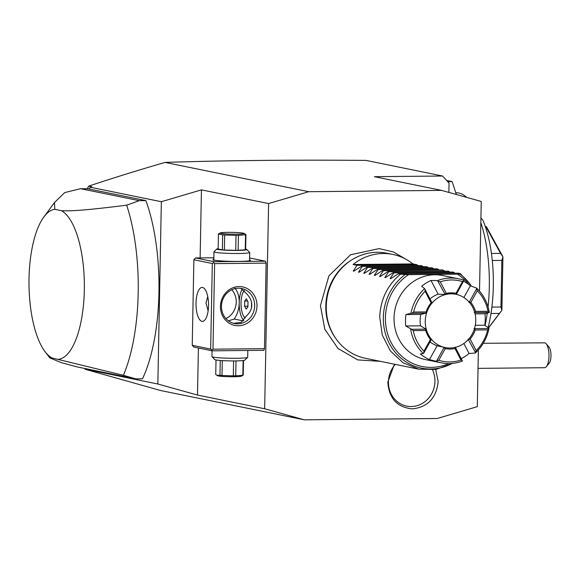 <?xml version="1.0" encoding="UTF-8"?>
<svg xmlns="http://www.w3.org/2000/svg" width="580" height="580" viewBox="0 0 580 580"><rect width="100%" height="100%" fill="white"/><g stroke="black" fill="none" stroke-linecap="round" stroke-linejoin="round"><path stroke-width="0.87" d="M479.515 291.145L481.24 201.448L441.59 190.385L308.683 191.704L268.598 203.565L264.654 408.762L304.304 419.826L437.211 418.506L477.296 406.652L478.391 349.914M435.718 369.496L438.175 381.618C436.385 398.01 427.815 407.102 412.474 408.871C397.206 407.407 388.991 398.489 387.824 382.118L394.436 364.211M448.876 192.415L449.05 183.077L442.547 176.008L365.994 160.399C292.675 159.775 225.685 160.45 165.032 162.407L308.683 191.704M442.547 176.008L374.434 176.69L441.59 190.385M304.304 419.826L160.653 390.528L85.209 369.308L84.709 368.467M85.209 369.308L88.334 369.946L86.739 369.496L86.442 368.822M200.129 257.911L201.434 189.863L161.349 201.724L90.241 187.217L89.298 188.819L80.526 188.696L64.75 192.567L54.513 202.507L54.774 209.322L61.444 210.685C71.558 211.243 86.188 210.228 126.672 205.197L139.258 200.673L145.899 200.607L87.326 188.66M126.672 205.197A119.748 44.16 89.4 0 1 123.402 375.311L135.836 378.892L142.477 378.827A119.748 44.16 -90.6 0 0 145.899 200.607M161.349 201.724L157.847 384.003L86.739 369.496M90.241 187.217L91.85 186.745L88.725 186.107L87.42 188.435M201.434 189.863L268.598 203.565M165.032 162.407C138.149 170.223 112.716 178.125 88.725 186.107M80.526 188.696L139.258 200.673M135.836 378.892L77.104 366.915L61.48 362.681L49.851 357.947L51.917 357.933L123.402 375.311M54.774 209.322A75.067 27.68 -90.6 0 0 43.812 217.043A75.067 27.68 -90.6 0 0 29 284.584A75.067 27.68 -90.6 0 0 45.153 351.813A75.067 27.68 -90.6 0 0 51.917 357.933M58.587 359.296A75.067 27.68 -90.6 0 0 84.332 289.949A75.067 27.68 -90.6 0 0 61.444 210.685M157.847 384.003L197.497 395.067L198.404 347.993M197.497 395.067L264.654 408.762M212.983 349.182L211.809 350.008L210.663 349.058L212.309 263.516L193.872 259.753L195.569 257.955L214.006 261.718L213.483 262.682L214.629 263.632L212.983 349.182L264.487 348.667L266.126 263.124L265.502 261.203L249.596 257.962M264.487 348.667L263.791 350.313L212.294 350.827L211.809 350.008M214.629 263.632L266.126 263.124M220.451 306.341A19.662 18.219 -78.5 0 1 239.105 286.556A19.662 18.219 -78.5 0 1 256.998 305.979A19.662 18.219 -78.5 0 1 238.351 325.764A19.662 18.219 -78.5 0 1 220.451 306.341M193.872 259.753L192.234 345.303L193.858 347.065L212.294 350.827M195.569 257.955L213.846 257.774M214.006 261.718L265.502 261.203M249.56 259.92A18.77 1.377 -178.9 0 1 250.393 260.456A18.77 1.377 -178.9 0 1 234.508 261.406A18.77 1.377 -178.9 0 1 214.237 260.166A18.77 1.377 -178.9 0 1 212.969 259.731A18.77 1.377 -178.9 0 1 213.817 259.231M212.309 263.516L213.483 262.682M192.234 345.303L210.663 349.058M208.524 305.682A16.98 6.264 89.4 0 1 202.442 321.385A16.98 6.264 89.4 0 1 196.018 303.13A16.98 6.264 89.4 0 1 202.101 287.433A16.98 6.264 89.4 0 1 208.524 305.682M207.756 296.576L205.987 303.036L208.126 310.815M240.686 288.347L246.167 293.277C250.103 297.293 251.952 301.281 251.72 305.254C251.8 309.249 249.799 313.033 245.717 316.607L241.244 322.32L233.638 323.336M221.458 306.189A17.871 16.559 -78.5 0 1 241.643 288.514A17.871 16.559 -78.5 0 1 254.685 305.863A17.871 16.559 -78.5 0 1 234.494 323.538A17.871 16.559 -78.5 0 1 221.458 306.189M228.44 320.856L234.276 318.993L243.223 320.95M234.276 318.993C237.474 314.099 239.119 308.669 239.206 302.702A16.98 6.264 -90.6 0 0 243.868 320.298M225.91 318.558A17.871 16.559 101.5 0 0 236.249 302.1A17.871 16.559 101.5 0 0 231.79 289.732M242.396 288.985A16.98 6.264 89.4 0 0 239.206 302.702C239.344 296.663 237.901 291.791 234.871 288.093M251.394 307.951A14.297 5.271 89.4 0 0 251.561 305.044A14.297 5.271 -90.6 0 0 251.539 302.767M244.492 290.421A14.297 5.271 -90.6 0 0 241.026 302.898A14.297 5.271 89.4 0 0 245.325 317.963M246.391 298.823L244.695 301.063L244.6 306.211L246.195 309.118L247.892 306.878L247.993 301.738L246.391 298.823M244.695 301.063L247.602 301.035M244.6 306.211L247.906 306.175M245.637 249.117A15.015 1.102 -178.9 0 1 245.84 249.161A15.015 1.102 -178.9 0 1 246.862 249.509L249.654 252.394A17.871 1.312 -178.9 0 1 249.704 252.496A17.871 1.312 -178.9 0 1 235.168 253.504A17.871 1.312 -178.9 0 1 215.216 252.314A17.871 1.312 -178.9 0 1 213.962 251.807A17.871 1.312 -178.9 0 1 214.013 251.713L216.92 248.929A15.015 1.102 -178.9 0 1 218.152 248.595M246.862 249.509A15.015 1.102 -178.9 0 1 235.233 250.437A15.015 1.102 -178.9 0 1 217.935 249.436A15.015 1.102 -178.9 0 1 216.92 248.929M222.372 249.842L222.662 234.835L218.435 233.972L218.145 248.987L222.372 249.842A13.761 1.008 -178.9 0 0 224.395 250.002L235.734 250.343A13.761 1.008 -178.9 0 0 238.133 250.313L245.253 249.792A13.761 1.008 1.1 0 0 245.63 249.618L245.92 234.603L244.071 233.377A11.977 0.877 1.1 0 0 227.78 232.362A11.977 0.877 1.1 0 0 220.32 232.921A11.977 0.877 1.1 0 0 236.604 234.161A11.977 0.877 1.1 0 0 244.071 233.377M245.253 249.792L245.543 234.784A13.761 1.008 1.1 0 0 245.92 234.603M238.133 250.313L238.423 235.306L245.543 234.784M235.734 250.343L236.024 235.328A13.761 1.008 1.1 0 0 237.242 235.32A13.761 1.008 1.1 0 0 238.423 235.306M224.395 250.002L224.677 234.994L236.024 235.328M222.662 234.835A13.761 1.008 1.1 0 0 224.677 234.994M220.32 232.921L218.53 233.899A13.761 1.008 1.1 0 0 218.435 233.972M212.062 350.777L211.954 356.599A17.871 1.312 1.1 0 0 211.997 356.7A17.871 1.312 1.1 0 0 213.208 357.106A17.871 1.312 1.1 0 0 232.515 358.288A17.871 1.312 1.1 0 0 247.638 357.381A17.871 1.312 1.1 0 0 247.689 357.287L247.819 350.472M211.997 356.7L214.796 359.586A15.015 1.102 1.1 0 0 215.811 359.933A15.015 1.102 1.1 0 0 232.029 360.927A15.015 1.102 1.1 0 0 244.731 360.165L247.638 357.381M220.248 360.463L219.958 375.354L216.659 375.166L217.58 375.717A11.977 0.877 -178.9 0 0 233.87 376.732A11.977 0.877 -178.9 0 0 241.331 376.173L243.121 375.195A13.761 1.008 -178.9 0 1 242.839 375.303L243.129 360.55M216.014 359.977L215.738 374.491L216.659 375.166M222.27 360.608L221.981 375.507A13.761 1.008 -178.9 0 1 219.958 375.354M233.61 360.934L233.327 375.847L221.981 375.507M236.009 360.912L235.726 375.825A13.761 1.008 -178.9 0 1 234.545 375.84A13.761 1.008 -178.9 0 1 233.327 375.847M235.726 375.825L242.839 375.303M243.499 360.499L243.216 375.122A13.761 1.008 -178.9 0 1 243.121 375.195M447.724 181.627L452.146 181.583L456.358 194.51M446.651 180.467L452.146 181.583M455.786 192.756L456.177 192.756A87.58 32.299 89.4 0 1 466.712 197.396M480.834 222.575A87.58 32.299 89.4 0 1 489.31 286.911A87.58 32.299 89.4 0 1 488.055 306.885M487.28 313.12A87.58 32.299 89.4 0 1 485.119 325.445M488.07 327.635A80.431 29.66 89.4 0 0 482.915 220.226L480.921 217.971M490.992 313.505L499.402 313.418L488.425 327.896M491.891 307.088L500.961 306.994L501.896 310.213A53.621 19.771 -90.6 0 1 501.874 310.329L488.505 327.961M499.402 313.418L501.874 310.329M492.275 260.478L501.852 260.384L500.961 306.994M491.434 253.467L500.554 253.38L502.903 256.744A53.621 19.771 89.4 0 1 502.925 256.868L501.896 310.213M501.852 260.384L502.925 256.868M485.474 227.041L486.091 227.034L500.554 253.38M486.091 227.034L486.345 226.584A53.621 19.771 89.4 0 0 486.294 226.577L485.293 226.505M486.345 226.584L502.903 256.744M478.036 368.373L544.504 367.713A12.514 4.611 -90.6 0 0 546.324 366.669A12.514 4.611 -90.6 0 0 548.985 356.367A12.514 4.611 -90.6 0 0 546.897 344.868A12.514 4.611 -90.6 0 0 546.099 343.701A12.514 4.611 -90.6 0 0 544.99 342.838L483.271 343.295M548.912 346.927A8.939 3.299 89.4 0 1 548.934 346.949A8.939 3.299 89.4 0 1 551 355.134A8.939 3.299 89.4 0 1 549.093 363.356L546.324 366.669M335.907 338.64L335.262 337.719A52.584 48.727 -78.5 0 1 325.808 305.943A52.584 48.727 -78.5 0 1 351.038 260.34L352.002 259.746A53.621 49.684 101.5 0 0 326.272 306.247A53.621 49.684 101.5 0 0 335.907 338.64A53.621 49.684 101.5 0 0 365.393 358.288L418.854 369.192L436.029 369.445L452.436 363.413M418.224 265.669L416.839 264.719L412.887 263.914A53.621 49.684 101.5 0 0 392.877 254.446L386.824 253.213A53.621 49.684 101.5 0 0 352.002 259.746M400.49 274.18L408.552 274.666L457.504 274.173L459.954 274.05L460.295 273.586L458.185 273.158L398.38 273.753L400.49 274.18C387.375 285.208 380.458 299.534 379.733 317.151L382.3 335.131L390.398 350.958L403.078 362.775L418.854 369.192M470.257 284.468L460.295 273.586M455.09 273.187L452.922 272.085L393.117 272.68L385.396 277.639L384.837 277.53L388.636 271.759L448.441 271.164L449.826 272.114M392.877 254.446A53.621 49.684 101.5 0 0 353.082 264.509L357.033 265.314L353.235 271.077L353.793 271.193L361.514 266.227L362.297 266.394L358.505 272.158L359.063 272.267L366.777 267.308L367.568 267.467L363.769 273.231L364.327 273.347L372.048 268.38L372.831 268.54L369.039 274.304L369.598 274.42L377.312 269.454L378.102 269.613L374.303 275.377L374.861 275.493L382.583 270.526L383.365 270.686L379.574 276.45L380.132 276.566L387.846 271.599L448.441 271.164M444.555 271.041L442.388 269.932L382.583 270.526M439.292 269.961L437.117 268.859L377.312 269.454M434.021 268.888L431.853 267.786L372.048 268.38M428.758 267.815L426.583 266.713L366.777 267.308M423.487 266.742L421.319 265.633L361.514 266.227M353.793 271.193L353.235 271.077L353.967 271.07M359.063 272.267L358.505 272.158L359.23 272.15M364.327 273.347L363.769 273.231L364.501 273.224M369.598 274.42L369.039 274.304L369.764 274.296M374.861 275.493L374.303 275.377L375.035 275.369M380.132 276.566L379.574 276.45L380.299 276.442M387.846 271.599L388.636 271.759M385.396 277.639L384.837 277.53L385.57 277.523M393.117 272.68L393.9 272.839L390.108 278.603L390.833 278.596M398.38 273.753L390.666 278.712M393.9 272.839L453.705 272.245M383.365 270.686L443.171 270.091M378.102 269.613L437.907 269.019M372.831 268.54L432.637 267.945M367.568 267.467L427.373 266.873M362.297 266.394L422.102 265.8M357.033 265.314L416.839 264.719M412.887 263.914L353.082 264.509M445.077 347.543A27.166 25.172 101.5 0 0 449.986 348.014A27.166 25.172 -78.5 0 0 475.586 323.328A27.166 25.172 -78.5 0 0 455.938 294.306A27.166 25.172 -78.5 0 0 451.03 293.835A27.166 25.172 101.5 0 0 425.43 318.521A27.166 25.172 101.5 0 0 445.077 347.543L444.548 347.435A27.166 25.172 -78.5 0 1 443.78 347.268L445.237 348.631L438.777 360.281A41.108 38.091 101.5 0 0 460.991 360.064L454.974 348.536L455.51 347.623L462.412 361.043A42.898 39.752 -78.5 0 1 441.409 362.848L425.343 359.571A42.898 39.752 -78.5 0 1 394.045 317.942A42.898 39.752 -78.5 0 1 442.489 275.514L458.555 278.784A42.898 39.752 -78.5 0 1 463.964 280.329L456.54 294.009L456.039 293.277L462.499 281.619L463.761 280.988M474.28 312.671L474.926 312.591L475.557 311.416L488.034 311.293L489.317 312.519L484.996 313.78A42.898 39.752 -78.5 0 1 485.242 319.486A42.898 39.752 -78.5 0 1 484.778 325.192L475.303 325.286M489.317 312.519A42.898 39.752 101.5 0 0 476.579 288.108L470.387 285.781A42.898 39.752 -78.5 0 0 463.601 281.271M462.499 281.619A41.108 38.091 101.5 0 0 440.285 281.844L446.303 293.371L444.99 294.125L437.545 280.589A42.898 39.752 -78.5 0 1 458.555 278.784M437.545 280.589L430.983 280.466A42.898 39.752 -78.5 0 0 421.66 286.266L424.625 288.63A42.898 39.752 -78.5 0 0 410.952 313.301L405.964 314.563A42.898 39.752 -78.5 0 0 405.5 320.276A42.898 39.752 -78.5 0 0 405.746 325.982L420.58 325.829A27.166 25.172 -78.5 0 1 420.797 314.418L425.981 313.149A27.166 25.172 -78.5 0 1 431.875 302.521L424.625 288.63M484.996 313.78L475.078 313.874M430.055 298.838A27.166 25.172 -78.5 0 1 438.132 294.169L444.795 294.481A27.166 25.172 -78.5 0 1 450.5 293.726A27.166 25.172 -78.5 0 1 455.409 294.198L455.938 294.306M463.877 297.525L470.387 285.781M456.177 294.372L456.54 294.009M446.303 293.371A28.202 26.129 -78.5 0 1 456.039 293.277M443.78 347.268L437.139 345.745A27.166 25.172 -78.5 0 1 430.012 341.867M425.676 328.969L425.72 330.491L413.243 330.614A41.108 38.091 101.5 0 0 423.958 351.139L430.418 339.488L431.165 339.488A27.166 25.172 -78.5 0 1 425.676 328.969L420.58 325.829M431.861 302.289L431.121 302.811L425.104 291.283L425.14 289.406M425.104 291.283A41.108 38.091 101.5 0 0 413.605 312.033L426.075 311.91A28.202 26.129 -78.5 0 1 431.121 302.811M426.075 311.91L425.981 313.149M420.797 314.418L405.964 314.563M425.879 313.084L410.952 313.301M425.568 329.15L411.626 329.295L405.746 325.982M430.418 339.488A28.202 26.129 -78.5 0 1 425.72 330.491M431.136 339.829L423.922 352.85L423.378 353.524L420.355 353.981A42.898 39.752 -78.5 0 0 429.461 359.593L437.139 345.745M443.961 347.732L436.74 360.76L436 361.304L429.461 359.593M454.974 348.536A28.202 26.129 -78.5 0 1 445.237 348.631M455.162 347.152L455.51 347.623M468.082 339.119L475.361 352.343L475.332 353.01L469.089 353.495A42.898 39.752 -78.5 0 1 461.238 358.599M469.089 353.495L463.862 343.483M468.64 339.452L470.155 339.09L476.173 350.625L475.361 352.343M476.173 350.625A41.108 38.091 101.5 0 0 487.678 329.875L475.201 329.998A28.202 26.129 -78.5 0 1 470.155 339.09M475.201 329.998L474.621 328.664L473.983 328.483M474.621 328.664L488.563 328.526L489.012 328.338L484.778 325.192M423.378 353.524A42.898 39.752 -78.5 0 1 410.647 329.114M441.409 362.848A42.898 39.752 -78.5 0 1 436 361.304M489.012 328.338A42.898 39.752 -78.5 0 1 475.332 353.01M413.243 330.614L411.626 329.295M423.922 352.85L423.958 351.139M438.777 360.281L436.74 360.76M462.231 360.506L460.991 360.064M488.563 328.526L487.678 329.875M411.938 313.222L413.605 312.033M438.132 294.169L430.983 280.466M438.262 281.242L440.285 281.844M468.792 302.151L469.358 301.919L476.579 288.898L476.579 288.108M488.034 311.293A41.108 38.091 101.5 0 0 477.318 290.761L470.858 302.419A28.202 26.129 -78.5 0 1 475.557 311.416M476.579 288.898L477.318 290.761M474.926 312.591L488.875 312.453M470.858 302.419L469.358 301.919M395.321 364.392A25.02 23.186 101.5 0 0 388.426 381.828A25.02 23.186 101.5 0 0 411.198 406.544A25.02 23.186 101.5 0 0 434.942 381.364A25.02 23.186 101.5 0 0 432.549 369.91M459.954 274.05A52.062 48.242 -78.5 0 1 470.742 285.157A52.062 48.242 -78.5 0 1 471.431 286.165L469.771 283.765M452.233 363.435A52.062 48.242 -78.5 0 1 389.47 343.766A52.062 48.242 -78.5 0 1 405.115 274.594M457.504 274.173A50.337 46.639 -78.5 0 1 468.393 284.229M448.746 363.595A50.337 46.639 -78.5 0 1 389.977 340.17A50.337 46.639 -78.5 0 1 408.552 274.666M43.812 217.043L54.513 202.507M45.153 351.813L49.851 357.947M249.538 261.225L249.704 252.496M213.795 260.543L213.962 251.807M548.934 346.949L546.099 343.701M406.101 259.34L393.385 251.952L379.153 248.61L350.567 254.758L328.875 275.877L320.443 305.674L324.8 329.251L338.024 348.5L357.744 359.904L380.364 361.34"/></g></svg>
